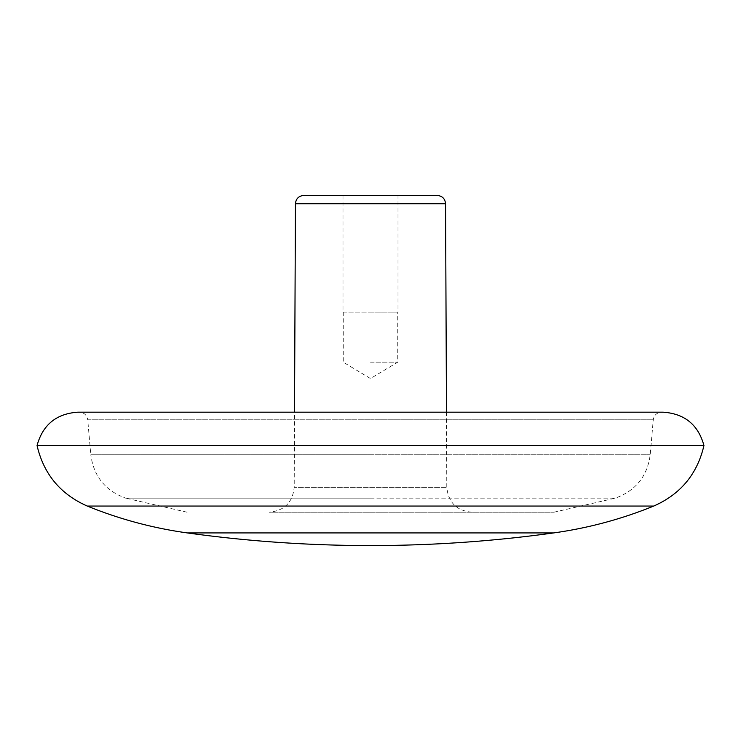 <?xml version="1.0" encoding="UTF-8"?>
<svg xmlns="http://www.w3.org/2000/svg" width="741" height="741" viewBox="0 0 741 741"><rect width="100%" height="100%" fill="white"/><g stroke="black" fill="none" stroke-linecap="round" stroke-linejoin="round"><path stroke-width="0.56" stroke-dasharray="3.71 2.78" d="M37.05 445.526L703.95 445.526M77.888 412.181L663.112 412.181M187.102 512.216L125.609 498.128L370.5 498.128L125.609 498.128C105.268 490.699 93.662 476.25 90.791 454.779L370.5 454.779L90.791 454.779L87.734 419.795L370.5 419.795L87.734 419.795C86.929 415.117 84.159 412.58 79.426 412.181L661.574 412.181L294.529 412.181L294.205 487.319L446.795 487.319L294.205 487.319C292.667 502.444 284.331 510.753 269.196 512.216L553.898 512.216L269.196 512.216M303.773 195.439L437.227 195.439M398.01 312.146L370.5 312.146L398.01 312.146L398.01 195.439L342.99 195.439L342.99 312.146L370.5 312.146L342.99 312.146M370.5 312.146L397.76 312.146L370.5 312.146M370.5 362.164L397.76 362.164L370.5 362.164M87.271 506.057L653.729 506.057M187.325 532.927L553.675 532.927M370.5 419.795L653.266 419.795L370.5 419.795M295.437 203.738L445.563 203.738M370.5 454.779L650.209 454.779L370.5 454.779M370.5 498.128L615.391 498.128L370.5 498.128M553.898 512.216L615.391 498.128C635.732 490.699 647.338 476.25 650.209 454.779L653.266 419.795C654.071 415.117 656.841 412.58 661.574 412.181M446.471 412.181L446.795 487.319C448.333 502.444 456.669 510.753 471.804 512.216M343.24 312.146L343.24 362.164L370.5 378.54L397.76 362.164L397.76 312.146"/><path stroke-width="1.11" d="M87.271 506.057L653.729 506.057C680.562 494.247 697.3 474.064 703.95 445.526L37.05 445.526C43.7 474.064 60.438 494.247 87.271 506.057C119.505 519.172 152.859 528.129 187.325 532.927A1333.8 1333.8 0 0 0 553.675 532.927L187.325 532.927M703.95 445.526C698.217 424.76 684.601 413.645 663.112 412.181L77.888 412.181C56.399 413.645 42.783 424.76 37.05 445.526M446.471 412.181L445.563 203.738L295.437 203.738L294.529 412.181L79.426 412.181M445.563 203.738C445.054 198.699 442.275 195.93 437.227 195.439L303.773 195.439C298.725 195.93 295.946 198.699 295.437 203.738M342.99 195.439L398.01 195.439M653.729 506.057C621.495 519.172 588.141 528.129 553.675 532.927"/></g></svg>
